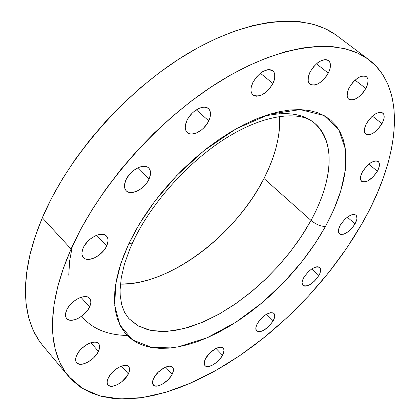 <?xml version="1.0" encoding="UTF-8"?>
<svg xmlns="http://www.w3.org/2000/svg" width="420" height="420" viewBox="0 0 420 420"><rect width="100%" height="100%" fill="white"/><g stroke="black" fill="none" stroke-linecap="round" stroke-linejoin="round"><path stroke-width="0.63" d="M381.99 123.695C376.205 132.4 370.792 135.854 365.752 134.054C363.683 132.022 363.93 128.483 366.497 123.443L371.28 117.122L375.165 114.02L378.908 112.387L380.536 112.214L381.922 112.476L383.759 114.245L384.153 117.422L383.78 119.385L381.99 123.695L377.276 129.89L373.464 132.956L371.564 133.98L369.763 134.61L366.739 134.594L364.844 132.904L364.418 131.492L364.723 127.801L366.497 123.443C372.288 114.681 377.711 111.179 382.762 112.943C384.878 115.022 384.62 118.608 381.99 123.695L372.362 116.12L381.99 123.695M377.381 171.229C371.684 179.634 366.434 182.999 361.636 181.319C359.83 179.487 360.113 176.295 362.486 171.743L367.064 165.758L370.781 162.745L374.367 161.075L375.937 160.839L377.27 161.007L379.045 162.535L379.433 165.406L378.394 169.181L377.381 171.229L372.876 177.109L367.4 181.109L364.108 182.033L362.764 181.897L360.932 180.442L360.523 179.177L360.801 175.802L362.486 171.743C368.198 163.285 373.454 159.884 378.257 161.532C380.105 163.401 379.811 166.635 377.381 171.229L368.802 164.189L377.381 171.229M355.036 223.865C349.33 232.145 344.122 235.463 339.402 233.819C337.817 232.15 338.1 229.268 340.258 225.178L344.663 219.44L348.29 216.468L351.813 214.741L353.362 214.431L355.745 214.977L356.491 215.812L356.942 218.416L356.638 220.091L353.803 225.823L348.936 231.095L345.345 233.478L343.644 234.181L340.756 234.465L338.909 233.231L338.473 232.097L338.672 228.989L340.258 225.178C345.975 216.851 351.199 213.497 355.919 215.114C357.541 216.82 357.247 219.739 355.036 223.865L347.303 217.161L355.036 223.865M318.89 275.473C313.079 283.789 307.781 287.112 302.983 285.432C301.565 283.873 301.828 281.243 303.781 277.541L308.081 271.95L311.682 268.979L315.231 267.167L316.811 266.789L318.176 266.789L320.072 267.892L320.633 270.291L319.798 273.614L318.89 275.473L314.648 280.969L309.314 284.975L306.022 286.125L304.647 286.156L302.705 285.117L302.08 282.755L302.3 281.18L303.781 277.541C309.603 269.178 314.916 265.823 319.709 267.482C321.163 269.068 320.891 271.73 318.89 275.473L311.782 268.91L318.89 275.473M273.194 320.828C267.188 329.364 261.671 332.729 256.646 330.939C255.344 329.443 255.575 326.996 257.345 323.6L259.954 319.825L265.262 315.016L267.125 313.897L270.564 312.664L273.184 312.884L274.06 313.541L274.78 315.798L274.596 317.315L273.194 320.828L268.989 326.293L263.56 330.393L261.786 331.196L258.689 331.763L256.589 330.876L255.806 328.655L255.964 327.143L257.345 323.6C263.366 315.016 268.889 311.608 273.913 313.383C275.252 314.906 275.011 317.389 273.194 320.828L266.5 314.239L273.194 320.828M222.537 355.247C218.831 362.607 207.805 369.18 204.992 365.626C203.747 364.145 203.941 361.809 205.564 358.612L209.853 352.979L215.586 348.684L217.476 347.828L220.789 347.198L222.08 347.445L223.697 348.999L223.96 350.243L223.372 353.43L221.382 357.126L216.494 362.429L212.667 365.032L209.044 366.419L207.485 366.576L205.16 365.788L204.493 364.87L204.272 362.15L205.564 358.612C209.255 351.188 220.364 344.605 223.136 348.128C224.411 349.634 224.212 352.007 222.537 355.247L216.038 348.453L222.537 355.247M172.168 374.288C168.43 382.043 156.308 388.994 153.316 385.009C152.087 383.492 152.234 381.181 153.757 378.084L158.141 372.262L164.183 367.773L166.204 366.865L169.801 366.151L171.229 366.371L173.087 367.915L173.413 370.692L172.168 374.288L171.008 376.22L167.843 380.006L161.905 384.442L158.009 385.933L154.859 385.943L153.72 385.381L152.534 383.224L152.539 381.707L153.757 378.084C157.469 370.256 169.685 363.3 172.625 367.243C173.891 368.786 173.738 371.138 172.168 374.288L165.622 367.096L172.168 374.288M128.368 373.91C124.577 382.174 111.295 389.482 108.024 384.988C106.754 383.381 106.848 381.008 108.318 377.885L111.038 373.758L112.859 371.779L117.064 368.366L119.285 367.075L121.469 366.119L125.38 365.374L126.966 365.605L128.21 366.23L129.077 367.227L129.565 370.141L129.171 371.952L127.192 375.937L121.895 381.691L117.579 384.552L115.427 385.513L111.515 386.321L108.633 385.539L107.725 384.578L107.226 383.276L107.158 381.685L108.318 377.885C112.082 369.532 125.47 362.229 128.683 366.671C130.001 368.314 129.895 370.724 128.368 373.91L121.501 366.109L128.368 373.91M98.427 351.372C94.552 360.218 80.262 367.757 76.618 362.754C75.227 360.985 75.269 358.454 76.755 355.157L79.58 350.779L81.501 348.689L85.969 345.119L88.342 343.781L90.683 342.804L94.915 342.101L96.642 342.389L98.017 343.098L98.989 344.19L99.608 347.345L98.427 351.372L97.209 353.524L93.749 357.709L91.639 359.588L87.04 362.565L82.52 364.14L80.504 364.319L77.343 363.41L76.325 362.355L75.736 360.938L75.957 357.273L76.755 355.157C80.598 346.217 95.004 338.678 98.574 343.618C100.023 345.424 99.976 348.007 98.427 351.372L90.893 342.741L98.427 351.372M89.591 306.936C85.601 316.328 70.754 323.93 66.686 318.523C65.079 316.533 65.069 313.719 66.644 310.086L67.924 307.739L71.62 303.224L76.325 299.518L78.834 298.158L81.312 297.203L85.79 296.63L87.623 297.029L89.087 297.864L90.127 299.103L90.71 300.699L90.809 302.584L89.591 306.936L88.321 309.236L86.667 311.504L82.472 315.614L77.627 318.659L75.185 319.631L70.712 320.281L68.854 319.93L67.347 319.142L66.255 317.94L65.625 316.365L65.473 314.486L66.644 310.086C70.592 300.589 85.559 292.992 89.56 298.316C91.235 300.353 91.245 303.23 89.591 306.936L80.981 297.308L89.591 306.936M106.696 245.873C102.58 255.628 87.88 263.099 83.407 257.56C81.496 255.302 81.417 252.105 83.186 247.952L84.525 245.464L88.379 240.734L90.731 238.686L95.834 235.615L98.385 234.717L102.974 234.355L104.837 234.901L106.323 235.909L107.368 237.326L107.935 239.111L108.008 241.18L106.696 245.873L105.362 248.315L103.635 250.698L99.283 254.945L94.285 257.99L89.376 259.376L85.297 258.872L83.769 257.917L82.672 256.536L82.047 254.777L81.921 252.703L83.186 247.952C87.25 238.093 102.07 230.622 106.475 236.061C108.47 238.376 108.544 241.642 106.696 245.873L96.653 235.284L106.696 245.873M149.037 179.12C144.811 188.937 130.982 196.14 126.268 190.838C123.995 188.333 123.879 184.695 125.916 179.917L129.129 174.793L131.271 172.452L133.655 170.389L138.773 167.396L143.682 166.278L145.814 166.483L147.625 167.186L149.042 168.357L150.014 169.953L150.502 174.143L149.037 179.12L147.641 181.666L145.861 184.128L141.44 188.438L136.427 191.41L131.565 192.602L129.423 192.449L127.586 191.809L126.121 190.685L125.097 189.131L124.546 187.194L124.498 184.958L125.916 179.917C130.085 170 144.028 162.781 148.685 167.984C151.048 170.546 151.168 174.258 149.037 179.12L137.529 167.958L149.037 179.12M208.777 120.876C204.488 130.436 191.951 137.303 187.268 132.531C184.7 129.89 184.59 125.89 186.926 120.524L188.386 117.878L192.35 113.001L194.702 110.969L199.678 108.108L202.104 107.389L204.367 107.189L206.367 107.51L208.042 108.339L209.317 109.636L210.152 111.353L210.404 115.757L209.816 118.277L207.328 123.47L203.438 128.231L201.143 130.226L196.266 133.072L191.62 134.064L189.609 133.802L187.903 133.03L186.58 131.786L185.692 130.106L185.273 128.058L185.341 125.717L186.926 120.524C191.158 110.875 203.794 103.976 208.435 108.654C211.097 111.358 211.208 115.437 208.777 120.876L196.303 109.846L208.777 120.876M272.927 83.522C266.353 93.954 259.718 97.771 253.013 94.978C250.341 92.353 250.299 88.179 252.882 82.457L256.179 77.354L260.531 73.111L262.889 71.531L267.514 69.752L269.603 69.626L271.425 70.014L272.916 70.896L274.019 72.24L274.696 73.993L274.696 78.43L272.927 83.522L269.677 88.515L267.635 90.741L265.419 92.673L260.794 95.377L256.473 96.222L254.636 95.886L253.113 95.062L251.969 93.765L251.239 92.048L250.96 89.975L251.15 87.623L252.882 82.457C259.45 71.962 266.091 68.077 272.8 70.802C275.562 73.489 275.604 77.732 272.927 83.522L260.368 73.237L272.927 83.522M365.852 88.457C359.893 97.629 354.181 101.204 348.731 99.188C346.385 96.931 346.558 93.061 349.251 87.575L352.37 82.945L354.27 80.876L358.381 77.642L360.428 76.608L364.103 75.883L365.589 76.225L366.77 77.017L367.589 78.23L368.025 79.816L367.7 83.832L366.954 86.111L364.445 90.783L362.775 92.998L358.927 96.789L354.869 99.257L351.215 100.039L348.506 98.994L347.65 97.823L347.172 96.269L347.429 92.264L349.251 87.575C355.22 78.351 360.932 74.723 366.397 76.692C368.802 79.007 368.624 82.929 365.852 88.457L355.063 80.131L365.852 88.457M328.304 73.096C322.077 82.861 315.95 86.567 309.929 84.221C307.351 81.742 307.419 77.632 310.128 71.883L313.362 66.98L317.51 62.921L319.73 61.415L324.014 59.74L325.92 59.635L327.558 60.023L328.87 60.89L329.816 62.202L330.351 63.903L330.146 68.187L329.417 70.607L326.855 75.558L323.159 80.031L318.88 83.37L316.717 84.446L314.648 85.076L311.099 84.887L309.75 84.068L308.768 82.803L308.185 81.139L308.312 76.86L310.128 71.883C316.355 62.06 322.481 58.291 328.519 60.585C331.17 63.121 331.096 67.289 328.304 73.096L316.428 63.814L328.304 73.096M72.361 246.188L69.673 260.62L68.738 275.189M81.706 316.197C91.781 328.577 106.974 335.013 127.292 335.496M325.447 226.49L333.748 209.78L340.814 190.853L345.314 170.2L345.377 149.079L338.846 129.759L323.915 115.474L300.211 109.594L269.651 114.193L236.15 128.804L204.089 150.57L176.647 175.66L155.159 200.771L139.477 223.834L128.709 243.92L131.313 243.285L132.935 241.962L131.313 243.285L128.709 243.92L135.272 231.105L142.973 218.206L151.725 205.391L161.427 192.817L171.959 180.653L183.188 169.06L194.969 158.188L207.139 148.171L219.55 139.13L232.034 131.177L244.435 124.399L256.604 118.85L268.391 114.581L279.662 111.615L290.304 109.961L300.211 109.594L309.283 110.497L317.452 112.613L324.649 115.889L330.844 120.251L335.99 125.633L340.079 131.943L343.098 139.099L345.056 147.011L345.965 155.578L345.839 164.714L344.715 174.332L342.626 184.333L339.612 194.639L335.711 205.149L330.976 215.796L325.447 226.49L319.19 237.153L312.249 247.711L304.684 258.085L296.546 268.217L287.905 278.024L278.812 287.448L269.336 296.42L259.539 304.878L249.485 312.758L239.248 320.003L228.895 326.545L218.5 332.341L208.147 337.323L197.904 341.439L187.861 344.652L178.096 346.899L168.698 348.149L159.763 348.364L151.373 347.508L143.624 345.56L136.605 342.505L130.399 338.342L125.108 333.07L120.797 326.713L117.553 319.305L115.442 310.889L114.513 301.534L114.823 291.312L116.392 280.319L119.233 268.674L123.349 256.494L128.709 243.92L120.871 263.419L115.673 284.408L114.76 305.608L119.889 324.97L132.352 339.838L152.261 347.65L178.096 346.899L207.018 337.817L235.835 322.245L261.996 302.831L284.099 282.072L301.781 261.812L315.357 243.122L325.447 226.49C320.801 226.448 315.992 224.422 311.015 220.411C315.992 224.422 320.801 226.448 325.447 226.49M133.224 241.411C151.667 202.036 190.491 159.374 229.294 136.138C268.459 112.597 301.481 111.426 314.391 123.018C342.137 148.696 324.713 195.694 311.015 220.411L301.481 236.245L290.356 251.722L277.862 266.543L264.248 280.439L249.758 293.149L234.665 304.427L219.245 314.029L203.8 321.736L188.638 327.338L174.085 330.661L160.487 331.538L148.186 329.858L137.534 325.547L128.872 318.596L138.611 326.146L151.337 330.566L166.593 331.448L183.64 328.724L201.584 322.675L219.524 313.871L236.686 303.025L252.488 290.903L266.595 278.187L278.864 265.435L289.296 253.066L298.016 241.348L305.188 230.438L311.015 220.411L263.975 178.511L311.015 220.411C332.735 180.994 336.121 140.742 314.391 123.018C302.348 113.18 284.881 111.09 262.001 116.755M120.435 284.135C169.344 285.364 235.578 235.027 263.975 178.511C275.342 156.319 280.529 135.618 279.536 116.408L279.715 122.089L279.216 130.924L277.825 140.091L275.567 149.51L272.48 159.107L268.601 168.798L263.975 178.511L258.641 188.176L252.651 197.71L246.052 207.055L238.901 216.143L231.247 224.905L223.151 233.284L214.667 241.216L205.853 248.64L196.775 255.502L187.504 261.749L178.096 267.33L168.625 272.186L159.164 276.276L149.782 279.557L140.564 281.983L131.581 283.521L120.435 284.135M71.08 249.029C98.795 186.244 159.616 117.863 221.797 80.21C284.099 42.483 340.211 37.816 368.897 59.74C408.004 89.423 399.21 158.959 362.26 223.225L346.594 248.335L328.577 272.738L308.532 296.037L286.813 317.867L263.765 337.853L239.752 355.645L215.171 370.876L190.439 383.187L166.026 392.201L142.448 397.567L120.272 398.937L100.117 396.002L82.645 388.526L68.56 376.362L64.407 370.771L60.821 364.56L57.839 357.74L55.487 350.327L53.791 342.332L52.778 333.774L52.463 324.686L52.873 315.084L54.023 305.014L55.923 294.509L58.574 283.605L61.992 272.36L66.16 260.815L71.08 249.029L42.331 217.76L71.08 249.029L63.404 268.243L57.75 286.713L54.143 304.211L52.553 320.549L52.925 335.564L55.183 349.12L59.21 361.127L64.901 371.506L72.109 380.226L80.692 387.266L90.515 392.637L101.42 396.349L113.264 398.449L125.906 398.984L139.204 398.013L153.032 395.603L167.265 391.823L181.786 386.752L196.476 380.462L211.239 373.039L225.976 364.55L240.587 355.073L254.993 344.694L269.105 333.485L282.839 321.526L296.126 308.889L308.889 295.649L321.053 281.888L332.546 267.687L343.287 253.118L353.22 238.271L362.26 223.225L370.335 208.078L377.381 192.922L383.318 177.859L388.08 162.992L391.587 148.433L393.776 134.305L394.58 120.729L393.934 107.84L391.786 95.776L388.091 84.683L382.814 74.702L375.931 65.987L367.442 58.684L357.362 52.936L345.728 48.877L332.608 46.636L318.087 46.31L302.295 47.995L285.385 51.739L267.54 57.577L248.966 65.489L229.903 75.432L210.62 87.323L191.378 101.015L172.463 116.356L154.161 133.119L136.747 151.079L120.477 169.964L105.588 189.494L92.29 209.375L80.74 229.315L71.08 249.029M368.839 59.698L336.814 35.627C307.204 13.02 250.819 16.454 189.263 52.663C127.822 88.814 68.617 155.594 42.331 217.76L37.679 229.441L33.773 240.902L30.613 252.089L28.203 262.952L26.549 273.446L25.631 283.526L25.442 293.155L25.961 302.3L27.179 310.926L29.064 319.016L31.595 326.54L34.745 333.491L38.483 339.843L42.782 345.597L68.56 376.362M335.318 34.535L324.975 28.55L313.12 24.224L299.828 21.683L285.185 21.026L269.33 22.344L252.415 25.704L234.623 31.122L216.164 38.598L197.279 48.085L178.227 59.504L159.269 72.728L140.69 87.591L122.761 103.903L105.756 121.422L89.917 139.897L75.474 159.054L62.627 178.605L51.539 198.266L42.331 217.76L35.091 236.812L29.857 255.181L26.649 272.643L25.431 289.002L26.155 304.101L28.728 317.793L33.049 329.989L38.997 340.604L42.871 345.707M294 246.928L293.89 247.496M279.058 111.746L279.295 113.673M133.061 241.752L129.686 249.401L124.451 264.107L121.275 277.715L120.099 289.884L120.215 295.344L121.716 304.894L124.672 312.59L128.872 318.596"/></g></svg>
